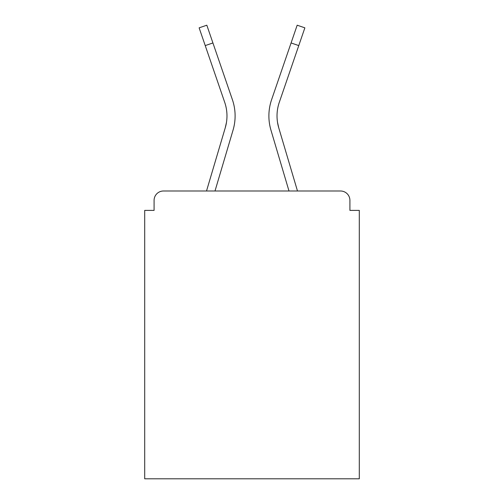 <?xml version="1.0" encoding="UTF-8"?>
<svg xmlns="http://www.w3.org/2000/svg" width="504" height="504" viewBox="0 0 504 504"><rect width="100%" height="100%" fill="white"/><g stroke="black" fill="none" stroke-linecap="round" stroke-linejoin="round"><path stroke-width="0.76" d="M349.915 210.395L349.915 200.384L349.915 210.395L359.302 210.395L359.302 478.8L144.698 478.8L144.698 210.395L154.085 210.395L154.085 200.384L154.085 210.395M205.229 45.593L199.13 27.84L206.823 25.2L212.921 42.953L205.229 45.593L224.702 102.306A41.92 41.92 0 0 1 225.244 127.84L226.479 122.333L225.244 127.84L226.479 122.333L225.244 127.84L226.479 122.333L225.244 127.84L226.479 122.333L225.244 127.84L226.479 122.333L225.244 127.84L226.479 122.333L225.244 127.84L226.479 122.333L225.244 127.84L226.479 122.333L225.244 127.84L226.479 122.333L225.244 127.84L226.479 122.333L225.244 127.84L226.479 122.333L225.244 127.84L226.479 122.333L225.244 127.84L226.479 122.333L225.244 127.84L226.479 122.333L225.244 127.84L226.479 122.333L225.244 127.84L226.479 122.333L225.244 127.84L226.479 122.333L225.244 127.84L226.479 122.333L225.244 127.84L226.479 122.333L225.244 127.84L226.479 122.333L225.244 127.84L226.479 122.333L225.244 127.84L226.479 122.333L225.244 127.84L226.479 122.333L225.244 127.84L226.479 122.333L225.244 127.84L226.479 122.333L225.244 127.84L226.479 122.333L225.244 127.84L226.479 122.333L225.244 127.84L206.514 190.997L222.755 136.238L206.514 190.997L222.755 136.238L206.514 190.997L222.755 136.238L206.514 190.997L222.755 136.238L206.514 190.997L222.755 136.238L206.514 190.997L222.755 136.238L206.514 190.997L222.755 136.238L206.514 190.997L222.755 136.238L206.514 190.997L222.755 136.238L206.514 190.997L222.755 136.238L206.514 190.997L222.755 136.238L206.514 190.997L222.755 136.238L206.514 190.997L222.755 136.238L206.514 190.997L163.472 190.997L340.528 190.997A9.387 9.387 0 0 1 349.915 200.384M206.514 190.997L163.472 190.997A9.387 9.387 0 0 0 154.085 200.384M215 190.997L233.043 130.152L215 190.997L233.043 130.152L215 190.997L233.043 130.152L215 190.997L233.043 130.152L215 190.997L233.043 130.152L215 190.997L233.043 130.152L215 190.997L233.043 130.152L215 190.997L233.043 130.152L215 190.997L233.043 130.152L215 190.997L233.043 130.152L215 190.997L233.043 130.152L215 190.997L233.043 130.152L215 190.997L233.043 130.152L215 190.997L289 190.997L215 190.997L289 190.997L215 190.997L289 190.997L215 190.997L289 190.997L215 190.997L230.555 138.55M277.521 122.333L278.756 127.84L277.521 122.333M273.445 138.55L270.957 130.152A50.053 50.053 0 0 1 271.606 99.666L297.177 25.2L304.87 27.84L279.298 102.306A41.92 41.92 0 0 0 278.756 127.84L297.486 190.997M279.298 102.306A41.92 41.92 0 0 0 277.024 115.92A41.92 41.92 0 0 1 279.298 102.306A41.92 41.92 0 0 0 277.024 115.92A41.92 41.92 0 0 1 279.298 102.306A41.92 41.92 0 0 0 277.024 115.92A41.92 41.92 0 0 1 279.298 102.306A41.92 41.92 0 0 0 277.024 115.92A41.92 41.92 0 0 1 279.298 102.306A41.92 41.92 0 0 0 277.024 115.92A41.92 41.92 0 0 1 279.298 102.306A41.92 41.92 0 0 0 277.024 115.92A41.92 41.92 0 0 1 279.298 102.306A41.92 41.92 0 0 0 277.024 115.92A41.92 41.92 0 0 1 279.298 102.306A41.92 41.92 0 0 0 277.024 115.92A41.92 41.92 0 0 1 279.298 102.306A41.92 41.92 0 0 0 277.024 115.92A41.92 41.92 0 0 1 279.298 102.306A41.92 41.92 0 0 0 277.024 115.92A41.92 41.92 0 0 1 279.298 102.306A41.92 41.92 0 0 0 277.024 115.92A41.92 41.92 0 0 1 279.298 102.306A41.92 41.92 0 0 0 277.024 115.92A41.92 41.92 0 0 1 279.298 102.306A41.92 41.92 0 0 0 277.024 115.92A41.92 41.92 0 0 1 279.298 102.306A41.92 41.92 0 0 0 277.024 115.92A41.92 41.92 0 0 1 279.298 102.306A41.92 41.92 0 0 0 277.024 115.92A41.92 41.92 0 0 1 279.298 102.306A41.92 41.92 0 0 0 277.024 115.92A41.92 41.92 0 0 1 279.298 102.306A41.92 41.92 0 0 0 277.024 115.92A41.92 41.92 0 0 1 279.298 102.306A41.92 41.92 0 0 0 277.024 115.92A41.92 41.92 0 0 1 279.298 102.306A41.92 41.92 0 0 0 277.024 115.92A41.92 41.92 0 0 1 279.298 102.306A41.92 41.92 0 0 0 277.024 115.92A41.92 41.92 0 0 1 279.298 102.306A41.92 41.92 0 0 0 277.024 115.92A41.92 41.92 0 0 1 279.298 102.306A41.92 41.92 0 0 0 277.024 115.92A41.92 41.92 0 0 1 279.298 102.306A41.92 41.92 0 0 0 277.024 115.92A41.92 41.92 0 0 1 279.298 102.306A41.92 41.92 0 0 0 277.024 115.92A41.92 41.92 0 0 1 279.298 102.306A41.92 41.92 0 0 0 277.024 115.92A41.92 41.92 0 0 1 279.298 102.306A41.92 41.92 0 0 0 277.024 115.92M224.702 102.306A41.92 41.92 0 0 1 226.976 115.92A41.92 41.92 0 0 0 224.702 102.306A41.92 41.92 0 0 1 226.976 115.92A41.92 41.92 0 0 0 224.702 102.306A41.92 41.92 0 0 1 226.976 115.92M233.043 130.152A50.053 50.053 0 0 0 232.394 99.666L212.921 42.953M232.394 99.666L223.688 74.315M289 190.997L270.957 130.152M271.606 99.666L280.312 74.315M298.771 45.593L291.079 42.953"/></g></svg>
